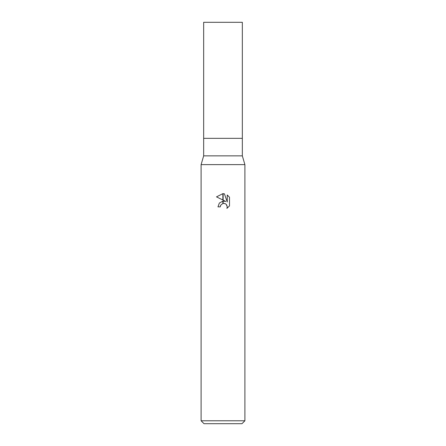 <?xml version="1.0" encoding="UTF-8"?>
<svg xmlns="http://www.w3.org/2000/svg" width="446" height="446" viewBox="0 0 446 446"><rect width="100%" height="100%" fill="white"/><g stroke="black" fill="none" stroke-linecap="round" stroke-linejoin="round"><path stroke-width="0.67" d="M223 155.855L242.34 155.855L244.893 164.613L244.893 420.779L201.107 420.779L201.107 164.613L244.893 164.613L201.107 164.613L203.66 155.855L223 155.855M203.66 155.855L203.66 22.3L242.34 22.3L242.34 138.344L203.66 138.344L242.34 138.344L242.34 155.855M201.107 420.779L204.023 423.7L241.977 423.7L244.893 420.779M225.787 201.441L223.128 200.131L223.128 193.659L224.41 193.809L227.248 201.982L227.248 194.98L229.506 197.26L229.506 205.896L226.891 208.399L227.259 206.838L226.239 204.368L225.102 203.61L223.128 203.398L223.128 201.09L225.787 201.441M220.263 206.86L217.966 206.86L219.348 203.069L222.872 201.124L222.872 203.454L220.636 205.272L220.263 206.86L220.497 205.578M226.663 204.887L227.259 206.838L226.891 208.399L229.506 205.896M222.872 193.653L222.872 200.009L216.494 196.864L222.872 193.653L216.494 196.864M220.636 205.272L222.855 203.46M223.758 203.343L225.47 203.789M229.506 197.26L227.248 194.986M224.41 193.809L223.128 193.659"/></g></svg>
